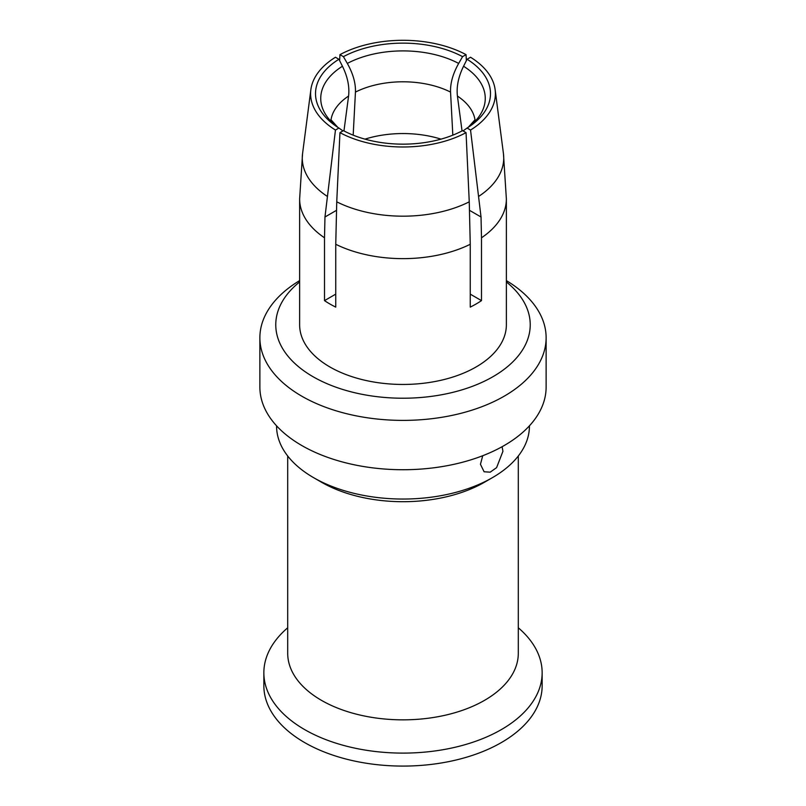 <?xml version="1.0" encoding="UTF-8"?>
<svg xmlns="http://www.w3.org/2000/svg" width="806" height="806" viewBox="0 0 806 806"><rect width="100%" height="100%" fill="white"/><g stroke="black" fill="none" stroke-linecap="round" stroke-linejoin="round"><path stroke-width="1.21" d="M263.854 672.768A139.146 80.338 180 0 0 304.608 729.571A139.146 80.338 0 0 0 456.246 746.991A139.146 80.338 0 0 0 542.146 672.768L542.146 685.745A139.146 80.338 0 0 1 456.246 759.967A139.146 80.338 0 0 1 304.608 742.558A139.146 80.338 180 0 1 263.854 685.745L263.854 672.768A139.146 80.338 180 0 1 287.702 627.783M542.146 672.768A139.146 80.338 0 0 0 518.298 627.783M287.702 456.005L287.702 653.283A115.298 66.566 180 0 0 321.473 700.354A115.298 66.566 0 0 0 447.118 714.781A115.298 66.566 0 0 0 518.298 653.283L518.298 456.005M321.473 482.21L313.605 477.666L321.473 482.21A115.298 66.566 0 0 0 484.527 482.21L492.395 477.666A126.431 72.993 0 0 0 529.431 426.052L529.431 425.83M276.569 425.83L276.569 426.052A126.431 72.993 180 0 0 313.605 477.666A126.431 72.993 0 0 0 492.395 477.666M502.108 446.715L502.934 451.289L496.607 467.631L490.189 472.175L484.094 471.762L480.447 464.276L482.744 455.722M259.875 337.754A143.125 82.635 180 0 0 301.797 396.189A143.125 82.635 0 0 0 457.768 414.103A143.125 82.635 0 0 0 546.125 337.754L546.125 387.102A143.125 82.635 0 0 1 457.768 463.44A143.125 82.635 0 0 1 301.797 445.527A143.125 82.635 180 0 1 259.875 387.102L259.875 337.754A143.125 82.635 180 0 1 299.63 280.599M546.125 337.754A143.125 82.635 0 0 0 506.37 280.599M299.63 281.949A127.227 73.447 180 0 0 313.04 376.714A127.227 73.447 0 0 0 485.333 380.764A127.227 73.447 0 0 0 506.37 281.949M468.397 127.197A82.262 47.494 0 0 0 463.551 66.243L467.077 59.251L470.543 57.246A92.398 53.347 0 0 1 495.136 89.657A92.398 53.347 0 0 1 470.543 130.048L481.031 216.995L481.494 237.79A103.37 59.684 0 0 0 506.37 198.961L506.37 324.778A103.37 59.684 0 0 1 442.554 379.908A103.37 59.684 0 0 1 329.906 366.972A103.37 59.684 180 0 1 299.63 324.778L299.63 198.961A103.37 59.684 180 0 0 324.506 237.79L324.969 216.995L336.424 210.376M324.506 237.79L324.506 300.628A103.37 59.684 0 0 0 329.906 303.993A103.37 59.684 0 0 0 335.749 307.116L335.749 244.278A103.37 59.684 0 0 0 470.251 244.278L469.253 201.832L466.049 132.637L462.573 130.632A87.491 50.516 180 0 1 343.427 130.632L339.951 132.637L336.747 201.832L335.749 244.278M324.506 300.628L335.749 294.13M324.969 216.995L335.457 130.048L338.923 128.043A87.491 50.516 180 0 1 335.508 125.786A87.491 50.516 180 0 1 338.923 59.251L342.449 66.243C347.608 76.772 349.653 86.716 348.575 96.065L343.961 130.925M364.987 139.136A79.512 45.912 180 0 1 441.013 139.136M353.179 135.166L355.446 92.096C355.768 83.189 353.058 73.638 347.326 63.432L343.427 56.652A87.491 50.516 180 0 1 462.573 56.652L458.674 63.432A82.262 47.494 0 0 0 347.326 63.432M458.674 63.432C452.942 73.628 450.232 83.179 450.554 92.096L452.821 135.166M462.04 130.925L457.425 96.065C456.347 86.726 458.392 76.782 463.551 66.243M342.953 130.915L338.923 128.043M462.573 56.652L466.049 54.647L466.372 60.641M470.251 294.13L481.494 300.628A103.37 59.684 0 0 1 470.251 307.116L470.251 244.278M463.047 130.915L467.077 128.043A87.491 50.516 180 0 0 470.492 125.786A87.491 50.516 180 0 0 467.077 59.251M338.923 59.251L335.457 57.246A92.398 53.347 0 0 0 310.864 89.657A92.398 53.347 0 0 0 335.457 130.048M343.427 56.652L339.951 54.647A92.398 53.347 0 0 1 466.049 54.647M339.951 132.637A92.398 53.347 0 0 0 466.049 132.637M470.543 130.048L467.077 128.043M339.628 60.641L339.951 54.647M469.576 210.376L481.031 216.995M481.494 300.628L481.494 237.79M348.575 96.065A72.278 41.731 0 0 0 330.994 119.923M450.554 92.096A72.278 41.731 0 0 0 355.446 92.096M475.006 119.923A72.278 41.731 0 0 0 457.425 96.065M310.864 89.657L302.552 153.684A100.73 58.153 0 0 0 327.125 196.271M336.747 201.832A100.73 58.153 0 0 0 469.253 201.832M478.875 196.271A100.73 58.153 0 0 0 503.448 153.684L506.37 198.961M342.449 66.243A82.262 47.494 0 0 0 337.603 127.197M302.552 153.684L299.63 198.961M330.903 119.681L337.744 127.288M475.097 119.681L468.256 127.288M495.136 89.657L503.448 153.684"/></g></svg>
